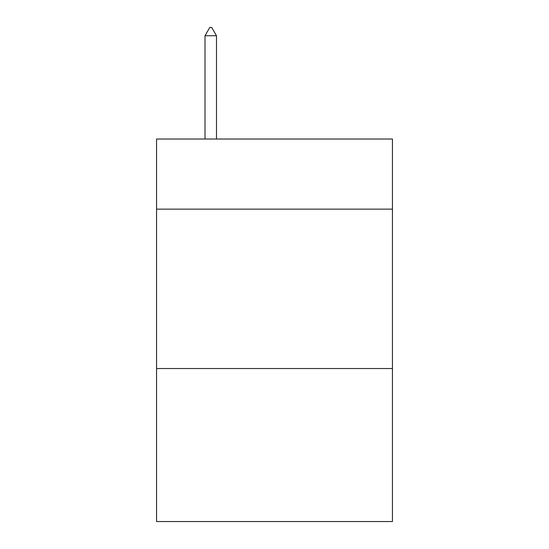 <?xml version="1.0" encoding="UTF-8"?>
<svg xmlns="http://www.w3.org/2000/svg" width="549" height="549" viewBox="0 0 549 549"><rect width="100%" height="100%" fill="white"/><g stroke="black" fill="none" stroke-linecap="round" stroke-linejoin="round"><path stroke-width="0.82" d="M392.446 209.148L392.446 139.021L156.554 139.021L156.554 209.148L392.446 209.148L392.446 521.55L156.554 521.55L156.554 209.148M392.446 368.537L156.554 368.537M216.484 35.74L211.701 27.45L209.787 27.45L205.01 35.74L216.484 35.74L216.484 139.021M205.01 35.74L205.01 139.021"/></g></svg>
